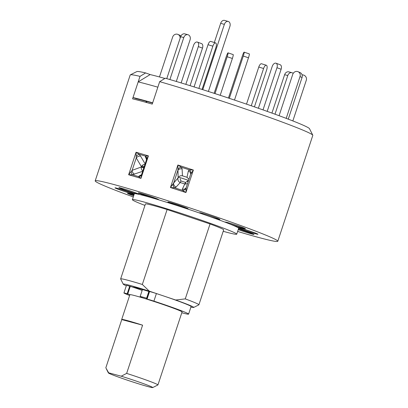 <?xml version="1.0" encoding="UTF-8"?>
<svg xmlns="http://www.w3.org/2000/svg" width="408" height="408" viewBox="0 0 408 408"><rect width="100%" height="100%" fill="white"/><g stroke="black" fill="none" stroke-linecap="round" stroke-linejoin="round"><path stroke-width="0.61" d="M150.149 74.577L142.662 79.152A92.045 3.856 -161.7 0 0 142.647 79.147L138.179 81.896A96.166 4.029 -161.7 0 1 157.85 87.179L152.679 102.821A96.166 4.029 -161.7 0 0 133.008 97.538L140.01 76.367L145.625 72.93L150.149 74.577A85.175 3.565 18.3 0 1 164.878 78.453M138.179 81.896L133.008 97.538L136.185 98.695A92.045 3.856 18.3 0 1 152.602 103.051M267.194 111.379L281.127 69.243L276.966 67.723A4.121 2.438 -69.9 0 0 276.017 63.22A4.121 2.438 -69.9 0 0 275.9 63.179L275.859 63.169A4.121 2.438 -69.9 0 0 272.207 66.443L258.381 108.258M263.017 109.895L276.966 67.723M280.061 64.699A4.121 2.438 110.1 0 1 280.179 64.739A4.121 2.438 110.1 0 1 281.127 69.243M202.771 89.668L224.364 24.373L220.667 23.322L214.317 42.529M208.386 91.468L229.888 26.454A4.121 2.948 105.8 0 0 228.419 21.502A4.121 2.948 105.8 0 0 228.251 21.451A4.121 2.948 105.8 0 0 224.364 24.373M220.667 23.322A4.121 2.948 -74.2 0 1 224.558 20.4L228.251 21.451M288.272 119.151L302.048 77.5L300.018 76.607A4.121 3.769 -66.3 0 0 298.075 71.711A4.121 3.769 -66.3 0 0 297.707 71.579L297.646 71.558A4.121 3.769 -66.3 0 0 292.75 74.348L279.077 115.694M286.207 118.366L300.018 76.607M298.075 71.711L300.104 72.609A4.121 3.769 113.7 0 1 302.048 77.5M292.847 120.926L306.28 80.31A4.121 4.095 87.5 0 0 303.69 75.097L303.623 75.072A4.121 4.095 87.5 0 0 302.083 74.868L302.155 74.868M293.199 73.389A4.121 3.32 105 0 0 292.24 72.792L292.189 72.777A4.121 3.32 105 0 0 291.965 72.706A4.121 3.32 105 0 0 287.778 75.546L284.631 74.7A4.121 3.32 -75 0 1 288.818 71.859L291.965 72.706M271.932 113.082L284.631 74.7M274.992 114.194L287.778 75.546M254.424 106.876L266.664 69.865A4.121 1.657 107.2 0 0 266.434 65.285L266.409 65.275A4.121 1.657 107.2 0 0 266.337 65.249A4.121 1.657 107.2 0 0 263.594 68.513L258.784 67.024A4.121 1.657 -72.8 0 1 261.528 63.76A4.121 1.657 -72.8 0 1 261.599 63.786M246.509 104.142L258.784 67.024M251.267 105.779L263.594 68.513M214.134 93.325L226.221 56.778A4.121 0.454 -71.4 0 1 228.001 52.851L228.006 52.851A4.121 0.454 -71.4 0 1 228.026 52.851L233.203 54.59A4.121 0.454 108.6 0 1 232.376 58.477L227.195 56.738A4.121 0.454 -71.4 0 0 228.026 52.851M228.041 52.862L233.182 54.59A4.121 0.454 108.6 0 1 233.203 54.59M215.001 93.611L227.195 56.738M220.192 95.309L232.376 58.477M181.137 82.916L193.571 45.319A4.121 2.438 -69.9 0 1 197.222 42.044L197.263 42.055A4.121 2.438 -69.9 0 1 197.385 42.09L201.547 43.61A4.121 2.438 110.1 0 1 202.49 48.118L198.329 46.599A4.121 2.438 -69.9 0 0 197.385 42.09M185.844 84.359L198.329 46.599M190.072 85.67L202.49 48.118M159.457 76.954L172.65 37.062A4.121 3.769 -66.3 0 1 177.546 34.272L177.608 34.292A4.121 3.769 -66.3 0 1 177.975 34.43L180.005 35.323A4.121 3.769 113.7 0 1 180.958 35.945M180.132 38.219A4.121 3.769 -66.3 0 0 177.975 34.43M145.906 102.332L146.253 101.286M146.487 102.49L146.834 101.444M169.891 79.555L183.779 37.567L180.627 36.72A4.121 3.32 -75 0 1 184.819 33.879L187.966 34.726A4.121 3.32 105 0 0 183.779 37.567M166.765 78.642L180.627 36.72M176.307 81.457L190.072 39.862A4.121 3.32 105 0 0 188.241 34.813L188.19 34.797A4.121 3.32 105 0 0 187.966 34.726M198.875 88.429L212.843 46.186L208.034 44.696A4.121 1.657 -72.8 0 1 210.783 41.427A4.121 1.657 -72.8 0 1 210.854 41.453M194.07 86.914L208.034 44.696M202.052 89.439L215.914 47.537A4.121 1.657 107.2 0 0 215.684 42.957L215.659 42.947A4.121 1.657 107.2 0 0 215.587 42.922A4.121 1.657 107.2 0 0 212.843 46.186M234.493 100.057L248.477 57.783L243.296 56.044A4.121 0.454 -71.4 0 0 244.127 52.158A4.121 0.454 -71.4 0 0 244.106 52.153A4.121 0.454 -71.4 0 0 242.321 56.085L228.449 98.037M229.316 98.323L243.296 56.044M244.142 52.168L249.283 53.892A4.121 0.454 108.6 0 1 249.303 53.897A4.121 0.454 108.6 0 1 248.477 57.783M227.888 97.849L228.46 98.002M126.643 373.397A27.474 1.153 18.3 0 1 157.932 384.928A27.474 1.153 18.3 0 1 157.891 384.963L152.694 387.575A23.353 0.979 -161.7 0 0 121.237 376.202L126.643 373.397L142.591 325.176A27.474 1.153 -161.7 0 0 121.9 319.387A27.474 1.153 -161.7 0 0 121.701 319.454A27.474 1.153 -161.7 0 0 121.773 319.586L142.591 325.176M157.932 384.928L182.065 311.947A27.474 1.153 -161.7 0 0 157.774 302.705A27.474 1.153 -161.7 0 0 130.091 294.627A27.474 1.153 -161.7 0 0 129.892 294.693L121.701 319.454M121.773 319.586L105.83 367.802L108.65 372.82A23.353 0.979 -161.7 0 0 108.543 372.82A23.353 0.979 -161.7 0 0 108.385 372.922A23.353 0.979 -161.7 0 0 129.489 380.888A23.353 0.979 -161.7 0 0 152.556 387.6A23.353 0.979 -161.7 0 0 152.694 387.575M108.65 372.82L121.237 376.202M142.627 297.871A17.172 0.719 18.3 0 1 140.107 296.626A17.172 0.719 18.3 0 1 140.23 296.585A17.172 0.719 18.3 0 1 146.62 298.182M141.862 165.893A82.426 3.453 18.3 0 1 144.233 166.581M178.536 177.123A82.426 3.453 18.3 0 1 188.598 180.377M130.024 294.632A8.242 0.347 -161.7 0 0 127.76 293.939L127.184 293.765A8.242 0.347 -161.7 0 0 123.925 292.98A8.242 0.347 -161.7 0 0 124.098 293.117A34.343 1.438 -161.7 0 0 129.622 295.514M142.142 290.465A8.242 0.347 -161.7 0 0 139.551 289.45A8.242 0.347 -161.7 0 0 130.259 286.38L129.683 286.207A8.242 0.347 -161.7 0 0 126.429 285.421L123.925 292.98M181.795 312.768A34.343 1.438 -161.7 0 0 188.588 314.104A34.343 1.438 -161.7 0 0 175.649 308.606A34.343 1.438 -161.7 0 0 153.903 301.124A8.242 0.347 -161.7 0 0 147.059 299.105L146.814 299.054A8.242 0.347 -161.7 0 0 146.345 299.018L148.844 291.46A27.474 1.153 -161.7 0 0 132.524 287.074M188.588 314.104L191.087 306.546A34.343 1.438 -161.7 0 0 178.148 301.048A34.343 1.438 -161.7 0 0 156.402 293.566A8.242 0.347 -161.7 0 0 149.558 291.547L149.313 291.496A8.242 0.347 -161.7 0 0 148.844 291.46M140.337 297.187L140.531 296.606M223.207 231.305A54.953 2.3 -161.7 0 0 236.727 234.177A54.953 2.3 -161.7 0 0 190.995 216.643A54.953 2.3 -161.7 0 0 132.381 199.665A54.953 2.3 -161.7 0 0 144.947 205.423M236.727 234.177L238.665 228.312A54.953 2.3 -161.7 0 0 238.44 227.975A54.953 2.3 -161.7 0 0 237.803 227.552A54.953 2.3 -161.7 0 0 229.046 223.701A54.953 2.3 -161.7 0 0 226.195 222.589A54.953 2.3 -161.7 0 0 208.248 216.036A54.953 2.3 -161.7 0 0 203.949 214.537A54.953 2.3 -161.7 0 0 192.938 210.778A54.953 2.3 -161.7 0 0 181.616 207.035A54.953 2.3 -161.7 0 0 177.026 205.55A54.953 2.3 -161.7 0 0 156.295 199.114A54.953 2.3 -161.7 0 0 152.638 198.038A54.953 2.3 -161.7 0 0 139.067 194.392A54.953 2.3 -161.7 0 0 137.323 194.014A54.953 2.3 -161.7 0 0 134.319 193.8L132.381 199.665M198.9 304.796L223.681 229.862A41.213 1.724 -161.7 0 0 210.049 223.956L185.263 298.891A41.213 1.724 18.3 0 1 198.9 304.796A41.213 1.724 18.3 0 1 198.844 304.853L193.642 307.464A37.092 1.555 -161.7 0 0 175.705 300.023L149.303 291.154A37.092 1.555 -161.7 0 0 123.272 284.187A37.092 1.555 -161.7 0 0 126.302 285.804M190.903 307.107A37.092 1.555 -161.7 0 0 193.642 307.464M185.263 298.891L175.705 300.023M142.673 171.294L132.294 174.767L138.46 176.577A3.432 3.142 -150.3 0 0 141.301 175.19L141.642 174.43L140.974 178.378L128.632 174.751L132.141 170.325L141.219 167.03L143.8 167.892M131.192 171.36A3.432 1 82.2 0 0 132.294 174.767L128.632 174.751L136.073 152.245L139.082 154.239L140.576 156.152A3.432 2.081 -30.5 0 0 136.252 157.896L136.073 152.245L148.415 155.876L146.722 158.916A3.432 3.019 -171.3 0 1 146.707 158.998A3.432 3.019 -171.3 0 1 146.666 159.222M186.278 187.389A3.432 3.04 25.2 0 1 186.211 187.553L185.926 192.54L170.437 187.522L173.66 183.049L178.123 177.852L177.878 165.021L193.372 170.034L190.567 174.389A3.432 2.897 12.3 0 0 190.567 174.389A3.432 2.897 12.3 0 0 188.369 170.988L189.225 169.804L181.484 167.3L182.111 168.963L182.437 175.817L186.992 177.291L188.369 170.988M237.629 231.448A96.166 4.029 -161.7 0 0 277.797 241.25A96.166 4.029 -161.7 0 0 197.768 210.569A96.166 4.029 -161.7 0 0 95.192 180.861A96.166 4.029 -161.7 0 0 133.283 196.942M277.797 241.25L312.809 135.38A96.166 4.029 -161.7 0 0 312.783 135.191A96.166 4.029 -161.7 0 0 232.784 104.698A96.166 4.029 -161.7 0 0 159.676 81.651L152.245 104.122A96.166 4.029 18.3 0 0 132.58 98.838L133.008 97.538L136.185 98.695M140.01 76.367A96.166 4.029 -161.7 0 0 130.336 74.853A96.166 4.029 -161.7 0 0 130.203 74.985L95.192 180.861M143.947 167.448L141.367 166.586L136.252 157.896L132.141 170.325A3.432 2.224 70.1 0 0 134.599 174.221M145.085 164.332C143.611 164.317 142.372 165.072 141.367 166.586L141.219 167.03C141.132 169.08 141.795 170.437 143.208 171.1M146.503 159.722L145.248 156.05L139.082 154.239A3.432 0.877 -44.3 0 0 136.114 156.473M146.722 158.916A3.432 3.019 -171.3 0 0 145.248 156.05L148.415 155.876L140.974 178.378L138.46 176.577L139.587 175.69A3.432 2.545 -115.9 0 0 140.944 175.598M177.975 178.296C177.664 180.071 178.27 181.417 179.795 182.351L180.219 182.529L176.134 187.032L174.69 187.828L182.432 190.332L182.391 189.062L184.773 184.003A2.06 0.311 107.9 0 0 185.467 182.401L180.912 180.928A2.06 0.311 -72.1 0 1 180.219 182.529L185.207 184.1L187.527 183.615M182.111 168.963A3.432 2.82 177.2 0 0 181.662 168.866A3.432 2.82 177.2 0 0 177.771 170.621L173.66 183.049A3.432 2.963 -137.8 0 0 175.71 186.849A3.432 2.963 -137.8 0 0 176.134 187.032M178.123 177.852C178.913 176.287 180.203 175.573 181.988 175.721L182.437 175.817M191.005 173.512A3.432 2.744 57.4 0 0 189.225 169.804L193.372 170.034L185.926 192.54L182.432 190.332A3.432 2.866 -25.3 0 0 186.079 188.399M185.207 184.1A2.06 0.296 -80.8 0 0 185.64 182.442L187.185 181.361L188.17 181.667M145.625 72.93A91.004 3.81 -161.7 0 0 136.848 71.584L130.336 74.853M312.783 135.191L309.504 128.683A91.004 3.81 -161.7 0 0 233.799 99.827A91.004 3.81 -161.7 0 0 165.276 78.209L159.676 81.651M188.991 179.194L186.992 177.291M188.317 181.223L187.333 180.917L187.185 181.361M180.912 180.928L180.147 179.087L180.295 178.638M186.211 187.553A3.432 3.04 25.2 0 1 186.206 187.553A3.432 3.04 25.2 0 1 182.391 189.062M177.883 169.264A3.432 2.224 145.5 0 1 181.484 167.3L177.878 165.021L170.437 187.522L174.69 187.828A3.432 2.351 -105.4 0 1 172.961 184.151M141.301 175.19A3.432 3.142 -150.3 0 0 141.372 175.073A3.432 3.142 -150.3 0 0 141.53 174.751L139.587 175.69M145.564 157.615A3.432 2.402 156 0 1 146.717 158.554M149.303 291.154L142.331 284.468A41.213 1.724 18.3 0 0 120.641 278.914L145.421 203.98A41.213 1.724 -161.7 0 1 167.112 209.539L142.331 284.468M123.272 284.187L120.656 278.99A41.213 1.724 18.3 0 1 120.641 278.914M167.112 209.539L210.049 223.956M127.76 293.939L130.259 286.38M153.903 301.124L156.402 293.566M146.814 299.054L149.313 291.496M147.059 299.105L149.558 291.547M127.184 293.765L129.683 286.207M237.803 227.552A10.644 0.444 18.3 0 1 237.839 227.552A10.644 0.444 18.3 0 1 249.115 230.862A10.644 0.444 18.3 0 1 257.892 234.284A10.644 0.444 18.3 0 1 249.104 231.79A10.644 0.444 18.3 0 1 238.44 227.975M203.949 214.537A10.644 0.444 18.3 0 1 203.704 214.445A10.644 0.444 18.3 0 1 201.736 213.139A10.644 0.444 18.3 0 1 215.893 217.719A10.644 0.444 18.3 0 1 219.101 219.336A10.644 0.444 18.3 0 1 208.248 216.036M226.195 222.589A10.644 0.444 18.3 0 1 226.073 222.533A10.644 0.444 18.3 0 1 231.448 223.696A10.644 0.444 18.3 0 1 244.688 228.317A10.644 0.444 18.3 0 1 241.47 227.807A10.644 0.444 18.3 0 1 229.046 223.701M238.471 228.898A10.644 0.444 18.3 0 1 251.328 233.223A10.644 0.444 18.3 0 1 251.966 234.034A10.644 0.444 18.3 0 1 238.236 229.607M133.656 195.815A10.644 0.444 18.3 0 1 128.296 193.8A10.644 0.444 18.3 0 1 133.911 195.034M134.13 194.381A10.644 0.444 18.3 0 1 122.165 190.669A10.644 0.444 18.3 0 1 115.092 187.828A10.644 0.444 18.3 0 1 123.517 190.204A10.644 0.444 18.3 0 1 134.252 194.009M137.323 194.014A10.644 0.444 18.3 0 1 137.139 193.968A10.644 0.444 18.3 0 1 122.987 189.389A10.644 0.444 18.3 0 1 121.023 188.078A10.644 0.444 18.3 0 1 133.023 191.893A10.644 0.444 18.3 0 1 139.067 194.392M152.638 198.038A10.644 0.444 18.3 0 1 152.357 197.951A10.644 0.444 18.3 0 1 139.118 193.331A10.644 0.444 18.3 0 1 144.493 194.489A10.644 0.444 18.3 0 1 156.494 198.599A10.644 0.444 18.3 0 1 156.295 199.114M177.026 205.55A10.644 0.444 18.3 0 1 176.72 205.448A10.644 0.444 18.3 0 1 167.943 202.026A10.644 0.444 18.3 0 1 179.219 205.336A10.644 0.444 18.3 0 1 187.996 208.646A10.644 0.444 18.3 0 1 181.616 207.035M186.359 187.155L190.47 174.726M140.576 156.152L145.126 163.878M276.017 63.22L280.179 64.739M261.528 63.76L266.337 65.249M210.783 41.427L215.587 42.922M244.127 52.158L249.303 53.897M108.385 372.922L106.447 369.077M142.458 289.517L140.107 296.626M256.454 233.504L256.703 233.641C256.015 233.09 240.098 227.817 239.149 227.837L239.425 227.873M218.387 218.673L215.689 217.658C209.901 215.48 199.925 212.553 201.078 213.001L201.358 213.037M244.173 228.128L244.076 228.087C240.893 226.69 229.429 222.926 226.664 222.345L226.94 222.38M252.496 233.677L238.466 228.908M120.641 187.981L121.395 188.2C125.287 189.164 137.384 193.346 137.919 193.749L137.669 193.611M139.985 193.178L157.014 198.808M186.558 207.983L169.529 202.348M186.303 187.323L190.526 174.553M141.015 175.567L141.372 175.073M146.707 158.998L146.763 158.646M141.571 174.629L146.63 159.329M116.683 188.149L116.402 188.114C117.422 188.119 133.268 193.367 133.957 193.917L133.712 193.785M129.163 193.642L133.911 195.039"/></g></svg>
